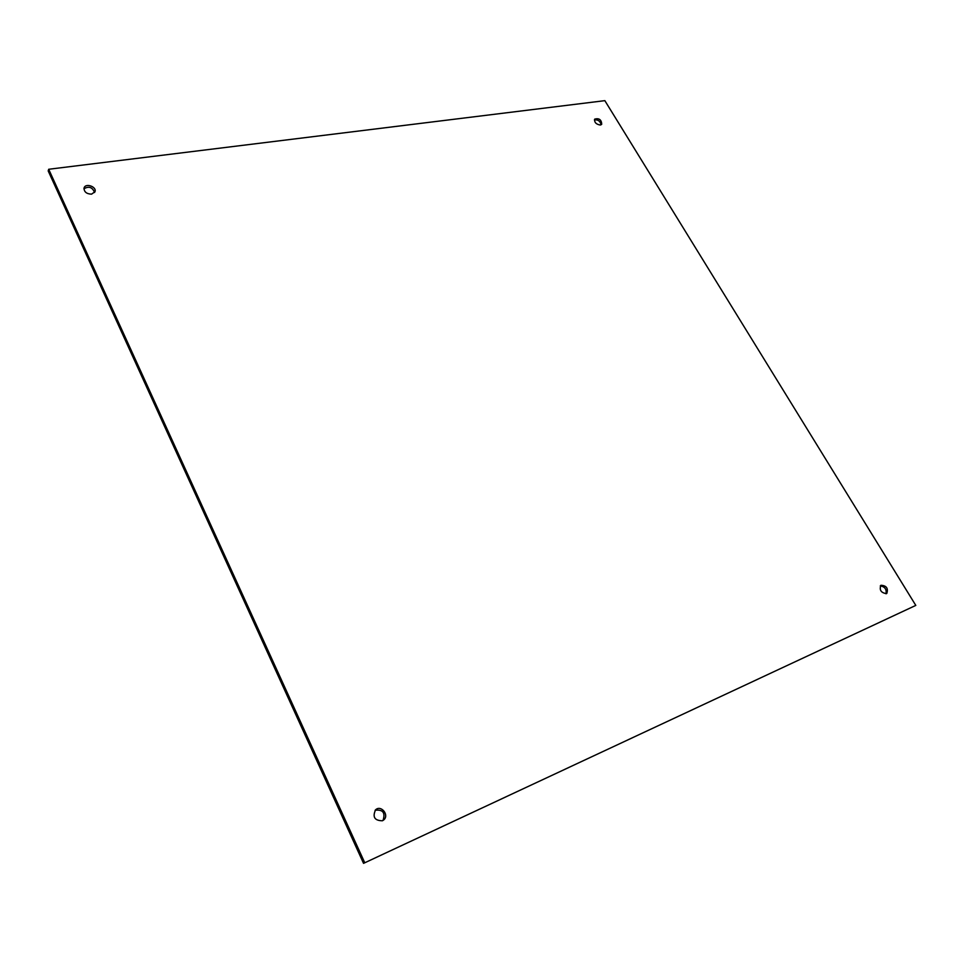 <?xml version="1.0" encoding="UTF-8"?>
<svg xmlns="http://www.w3.org/2000/svg" width="964" height="964" viewBox="0 0 964 964"><rect width="100%" height="100%" fill="white"/><g stroke="black" fill="none" stroke-linecap="round" stroke-linejoin="round"><path stroke-width="1.45" d="M601.078 124.79C600.295 121.151 598.066 119.524 594.402 119.898M886 593.776C886.784 589.317 884.88 586.69 880.289 585.895M383.033 820.424C385.54 812.7 382.901 809.314 375.117 810.266M94.58 192.511C92.411 187.173 88.869 185.919 83.928 188.787M915.8 605.404L363.548 863.346L48.2 170.929L48.694 169.266L604.85 100.654L915.8 605.404L363.548 863.346M600.283 125.031C596.101 124.332 594.246 122.356 594.716 119.102C599.09 117.957 601.428 119.669 601.729 124.236L600.283 125.031M886.47 593.619C881.036 592.836 879.18 590.052 880.903 585.281C886.458 585.57 888.422 588.281 886.808 593.426L886.47 593.619M382.407 820.774C374.55 820.641 372.297 816.978 375.623 809.772C381.214 804.579 389.661 815.375 383.612 820.015L382.407 820.774M91.556 194.162C86.483 193.933 83.989 191.86 84.085 187.932C85.531 182.714 96.966 186.739 94.966 191.74L91.556 194.162M364.633 862.479L48.694 169.266"/></g></svg>

